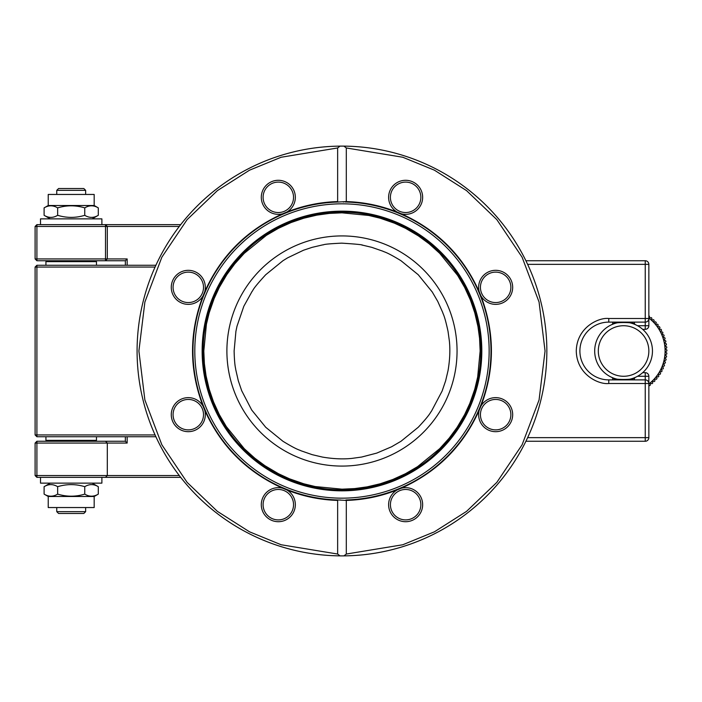 <?xml version="1.0" encoding="UTF-8"?>
<svg xmlns="http://www.w3.org/2000/svg" width="702" height="702" viewBox="0 0 702 702"><rect width="100%" height="100%" fill="white"/><g stroke="black" fill="none" stroke-linecap="round" stroke-linejoin="round"><path stroke-width="1.05" d="M527.632 264.356A204.887 204.887 0 0 0 341.971 146.113A204.887 204.887 0 0 1 526.456 261.864A204.887 204.887 0 0 0 343.919 146.121L346.305 147.964L346.305 201.579C363.855 202.115 380.791 205.607 397.121 212.057A17.023 17.023 0 0 1 395.867 183.371A17.023 17.023 0 0 1 422.393 194.357A17.023 17.023 0 0 1 401.228 213.759C437.118 229.861 463.118 255.853 479.212 291.742A17.023 17.023 0 0 1 498.613 270.577A17.023 17.023 0 0 1 509.599 297.104A17.023 17.023 0 0 1 480.914 295.858C494.91 332.616 494.91 369.384 480.914 406.142A17.023 17.023 0 0 1 509.599 404.896A17.023 17.023 0 0 1 498.613 431.423A17.023 17.023 0 0 1 479.212 410.258C463.118 446.147 437.118 472.139 401.228 488.241A17.023 17.023 0 0 1 422.393 507.643A17.023 17.023 0 0 1 395.867 518.629A17.023 17.023 0 0 1 397.121 489.943C380.791 496.393 363.855 499.885 346.305 500.421L346.305 554.036L343.919 555.879A204.887 204.887 0 0 0 527.632 437.644L525.903 441.26L645.235 441.26L645.235 437.644L648.85 437.644L648.85 383.494A3.607 3.607 0 0 0 645.235 379.879L608.774 379.879A28.879 28.879 0 0 1 579.896 351A28.879 28.879 0 0 1 608.774 322.121L645.235 322.121A3.607 3.607 0 0 0 648.85 318.506L648.85 264.356A3.607 3.607 0 0 0 645.235 260.74L525.903 260.74L527.632 264.356L645.235 264.356L645.235 318.506L608.774 318.506C599.271 317.199 576.728 326.948 576.281 351C576.728 375.052 599.271 384.801 608.774 383.494L645.235 383.494L645.235 437.644L527.632 437.644A204.887 204.887 0 0 1 155.072 434.942L155.897 436.741A204.887 204.887 0 0 0 527.632 437.644A204.887 204.887 0 0 0 341.971 146.113L343.919 146.121A204.887 204.887 0 0 1 526.456 261.864A204.887 204.887 0 0 0 155.897 265.259L36.908 265.259L36.908 434.942L155.072 434.942A204.887 204.887 0 0 1 340.031 146.121L341.971 146.113A204.887 204.887 0 0 0 155.897 265.259L155.072 267.058L35.1 267.058L35.1 434.942L36.908 434.942L36.908 436.741L155.897 436.741A204.887 204.887 0 0 0 527.632 437.644A204.887 204.887 0 0 1 343.919 555.879L340.031 555.879L337.644 554.036L337.644 500.421C320.094 499.885 303.159 496.393 286.828 489.943A17.023 17.023 0 0 1 285.512 520.112A17.023 17.023 0 0 1 261.363 506.168A17.023 17.023 0 0 1 282.722 488.241C246.832 472.139 220.832 446.147 204.738 410.258A17.023 17.023 0 0 1 182.467 430.651A17.023 17.023 0 0 1 175.254 403.72A17.023 17.023 0 0 1 203.036 406.142C189.04 369.384 189.04 332.616 203.036 295.858A17.023 17.023 0 0 1 172.867 294.542A17.023 17.023 0 0 1 186.811 270.384A17.023 17.023 0 0 1 204.738 291.742C220.832 255.853 246.832 229.861 282.722 213.759A17.023 17.023 0 0 1 262.32 191.497A17.023 17.023 0 0 1 289.259 184.275A17.023 17.023 0 0 1 286.828 212.057C303.159 205.607 320.094 202.115 337.644 201.579L337.644 147.964L340.031 146.121A204.887 204.887 0 0 0 155.072 267.058M337.644 500.421L338.039 499.964A149.017 149.017 0 0 1 192.962 351A149.017 149.017 0 0 1 338.039 202.036L337.644 201.579M286.828 212.057L282.722 213.759M204.738 291.742L203.036 295.858M203.036 406.142L204.738 410.258M282.722 488.241L286.828 489.943M199.052 298.104A15.216 15.216 0 0 0 195.902 274.166A15.216 15.216 0 0 0 173.596 283.406A15.216 15.216 0 0 0 199.052 298.104M203.51 414.654A15.216 15.216 0 0 0 188.294 399.438A15.216 15.216 0 0 0 173.078 414.654A15.216 15.216 0 0 0 188.294 429.878A15.216 15.216 0 0 0 203.51 414.654M289.075 493.918A15.216 15.216 0 0 0 265.137 497.077A15.216 15.216 0 0 0 274.377 519.383A15.216 15.216 0 0 0 289.075 493.918M338.039 499.964L346.305 500.421M346.305 201.579L338.039 202.036A149.017 149.017 0 0 1 338.689 202.018A149.017 149.017 0 0 0 338.039 202.036M278.317 212.539A15.216 15.216 0 0 0 293.533 197.315A15.216 15.216 0 0 0 278.317 182.099A15.216 15.216 0 0 0 263.101 197.315A15.216 15.216 0 0 0 278.317 212.539M480.914 295.858L479.212 291.742M401.228 213.759L397.121 212.057M345.91 202.036A149.017 149.017 0 0 0 345.261 202.018A149.017 149.017 0 0 1 490.988 351A149.017 149.017 0 0 1 345.91 499.964M397.121 489.943L401.228 488.241M479.212 410.258L480.914 406.142M398.025 491.505A15.216 15.216 0 0 0 398.025 517.857A15.216 15.216 0 0 0 420.849 504.685A15.216 15.216 0 0 0 398.025 491.505M480.958 410.723A15.216 15.216 0 0 0 495.656 429.878A15.216 15.216 0 0 0 509.713 408.836A15.216 15.216 0 0 0 480.958 410.723M482.476 294.954A15.216 15.216 0 0 0 510.872 287.346A15.216 15.216 0 0 0 495.656 272.122A15.216 15.216 0 0 0 482.476 294.954M401.693 212.022A15.216 15.216 0 0 0 420.849 197.315A15.216 15.216 0 0 0 399.807 183.257A15.216 15.216 0 0 0 401.693 212.022M339.917 499.999A149.017 149.017 0 0 0 340.645 500.008A149.017 149.017 0 0 1 339.917 499.999M343.98 202A149.017 149.017 0 0 0 343.146 201.992A149.017 149.017 0 0 1 343.98 202M341.971 212.829L329.352 213.408L316.83 215.137L303.79 218.208L291.111 222.534L278.413 228.317L266.365 235.354L244.27 253.299L234.731 263.882L226.816 274.649L219.287 287.443L214.163 298.517L209.187 312.82L206.423 324.21L203.808 351L204.379 363.618L206.037 375.754L209.187 389.18L213.505 401.86L219.287 414.557L226.325 426.605L244.27 448.701L254.852 458.248L264.873 465.663L278.413 473.683L289.496 478.817L303.79 483.792L315.18 486.547L341.971 489.171L354.598 488.592L367.12 486.863L380.151 483.792L392.83 479.466L405.528 473.683L417.585 466.646L439.671 448.701L449.219 438.118L457.134 427.351L464.663 414.557L469.787 403.483L474.763 389.18L477.685 376.965L480.142 351L479.571 338.382L477.983 326.641L474.763 312.82L470.445 300.14L464.663 287.443L457.625 275.395L439.671 253.299L429.097 243.752L418.331 235.846L405.537 228.317L394.454 223.183L380.159 218.208L368.769 215.453L341.971 212.829M341.971 235.925A115.075 115.075 0 0 1 441.637 408.538A115.075 115.075 0 0 1 242.313 408.538A115.075 115.075 0 0 1 341.971 235.925M36.908 436.741L35.1 434.942M36.908 265.259L35.1 267.058M526.052 440.953L526.456 440.136M526.456 261.872L525.903 260.74L526.456 261.872M648.85 437.644A3.607 3.607 0 0 1 645.235 441.26M641.628 260.74L605.528 260.74M341.69 243.146C319.428 244.199 324.745 245.016 322.657 244.884L312.171 247.341L303.492 250.237L287.592 257.853L282.95 260.723L265.707 274.736C250.886 290.856 253.501 290.137 252.079 291.4L243.822 306.274L236.995 326.246L235.916 331.37L234.117 351C234.556 366.83 235.679 367.857 235.697 369.41L238.311 380.8L241.69 390.698L251.702 410.021L265.707 427.264L282.95 441.277C297.876 450.403 299.561 449.859 301.009 450.772L312.171 454.659L322.35 457.055C337.153 459.599 347.157 458.871 351.825 458.406L361.6 457.055L376.763 453.097L391.584 446.77L400.991 441.277L418.243 427.264C430.475 414.25 430.265 412.443 431.476 411.188L442.128 391.023L445.63 380.809L448.034 370.63C450.57 355.826 449.842 345.814 449.385 341.146L448.034 331.37C444.498 314.961 443.059 314.136 442.734 312.522L437.741 301.386L432.248 291.979L418.243 274.736L400.991 260.723C386.065 251.597 384.389 252.141 382.941 251.228L371.779 247.341L362.241 245.068C360.626 245.349 369.603 244.91 341.69 243.146M180.695 477.36L36.908 477.36L35.1 475.552L35.1 443.059L36.908 441.26L36.908 443.059L107.309 443.059L107.309 475.552L179.3 475.552M180.695 224.64L36.908 224.64L36.908 226.448L105.502 226.448L105.502 224.64L107.309 226.448L107.309 258.941L127.159 258.941L127.159 265.259M127.159 436.741L127.159 443.059L107.309 443.059L105.502 441.26L36.908 441.26M179.3 226.448L105.502 226.448L105.502 258.941L36.908 258.941L36.908 226.448L35.1 226.448L36.908 224.64M35.1 258.941L36.908 258.941L36.908 260.74L35.1 258.941L35.1 226.448M36.908 260.74L125.36 260.74L125.36 265.259M125.36 436.741L125.36 441.26L105.502 441.26M105.502 477.36L107.309 475.552L36.908 475.552L36.908 477.36M127.159 443.059L125.36 441.26M127.159 258.941L125.36 260.74M107.309 258.941L105.502 260.74L105.502 258.941L107.309 258.941M35.1 475.552L36.908 475.552L36.908 443.059L35.1 443.059M642.681 372.665L645.235 372.665A3.607 3.607 0 0 1 648.85 376.272L648.85 383.494L645.235 383.494L645.235 372.665L642.681 372.665M645.235 329.335L645.235 318.506L648.85 318.506L648.85 325.728A3.607 3.607 0 0 1 645.235 329.335L642.681 329.335M598.306 351.009A21.665 21.665 0 0 1 598.306 350.991A25.272 25.272 0 0 1 636.214 329.115A25.272 25.272 0 0 1 636.214 372.885A25.272 25.272 0 0 1 598.306 351M648.85 318.506L648.85 325.728L637.556 325.728M634.406 322.121L634.406 324.227M634.406 377.773L634.406 379.879M648.85 318.059A41.515 41.515 0 0 1 648.85 383.941M648.85 315.812A43.322 43.322 0 0 1 649.49 316.277L649.192 318.331L651.114 317.558A43.322 43.322 0 0 1 651.895 318.217L651.465 320.235L653.43 319.603A43.322 43.322 0 0 1 654.167 320.323L653.588 322.306L655.598 321.814A43.322 43.322 0 0 1 656.273 322.578L655.554 324.517L657.598 324.175A43.322 43.322 0 0 1 658.222 324.982L657.362 326.869L659.424 326.667A43.322 43.322 0 0 1 659.985 327.527L658.994 329.343L661.065 329.291A43.322 43.322 0 0 1 661.574 330.177L660.45 331.923L662.521 332.02A43.322 43.322 0 0 1 662.96 332.941L661.723 334.6L663.776 334.845A43.322 43.322 0 0 1 664.145 335.802L662.793 337.364L664.829 337.759A43.322 43.322 0 0 1 665.127 338.733L663.662 340.198L665.663 340.733A43.322 43.322 0 0 1 665.9 341.725L664.338 343.085L666.295 343.761A43.322 43.322 0 0 1 666.452 344.77L664.794 346.016L666.698 346.823A43.322 43.322 0 0 1 666.786 347.841L665.048 348.964L666.882 349.912A43.322 43.322 0 0 1 666.9 350.939L665.084 351.93L666.856 353.001A43.322 43.322 0 0 1 666.795 354.027L664.908 354.887L666.602 356.089A43.322 43.322 0 0 1 666.47 357.099L664.531 357.827L666.128 359.143A43.322 43.322 0 0 1 665.926 360.144L663.934 360.731L665.435 362.162A43.322 43.322 0 0 1 665.163 363.145L663.144 363.583L664.54 365.119A43.322 43.322 0 0 1 664.189 366.075L662.144 366.374L663.425 368.006A43.322 43.322 0 0 1 663.013 368.936L660.951 369.085L662.109 370.805A43.322 43.322 0 0 1 661.635 371.709L659.564 371.709L660.6 373.499A43.322 43.322 0 0 1 660.056 374.368L657.993 374.219L658.897 376.088A43.322 43.322 0 0 1 658.301 376.913L656.247 376.623L657.019 378.536A43.322 43.322 0 0 1 656.361 379.326L654.334 378.887L654.975 380.853A43.322 43.322 0 0 1 654.255 381.59L652.272 381.01L652.763 383.02A43.322 43.322 0 0 1 652 383.696L650.052 382.976L650.403 385.021A43.322 43.322 0 0 1 649.596 385.644L648.85 385.301M594.691 351A28.879 28.879 0 0 1 638.021 325.991A28.879 28.879 0 0 1 638.021 376.009A28.879 28.879 0 0 1 594.691 351L594.691 351M612.205 377.553C611.486 380.107 635.652 380.107 634.95 377.553M634.95 324.447C635.67 321.893 611.477 321.893 612.205 324.447L612.749 324.227L612.749 322.121M101.887 224.64L101.887 218.866L40.514 218.866L40.514 224.64M94.182 194.454L48.227 194.454L48.227 205.502L94.182 205.502L94.182 194.454M92.146 218.866L98.298 215.312C93.796 218.059 89.277 218.059 84.749 215.312C75.746 218.059 66.708 218.059 57.652 215.312C53.15 218.059 48.631 218.059 44.103 215.312L44.103 207.88C48.613 205.133 53.124 205.133 57.652 207.88C66.664 205.133 75.693 205.133 84.749 207.88C89.259 205.133 93.77 205.133 98.298 207.88L98.298 215.312M48.227 205.502L44.103 207.88M84.749 207.88L84.749 215.312M57.652 215.312L57.652 207.88M85.644 194.454L85.644 190.339L56.765 190.339L56.765 194.454M85.644 511.661L83.836 513.46L58.564 513.46L56.765 511.661L85.644 511.661L85.644 507.546M85.644 190.339L83.836 188.54L58.564 188.54L56.765 190.339M101.887 477.36L101.887 483.134L40.514 483.134L40.514 477.36M45.928 436.741L45.928 440.356L96.472 440.356L96.472 436.741M96.472 265.259L96.472 261.644L45.928 261.644L45.928 265.259M48.227 507.546L94.182 507.546L94.182 496.498L48.227 496.498L48.227 507.546M50.263 483.134L44.103 486.688C48.613 483.941 53.124 483.941 57.652 486.688C66.664 483.941 75.693 483.941 84.749 486.688C89.259 483.941 93.77 483.941 98.298 486.688L98.298 494.12C93.796 496.867 89.277 496.867 84.749 494.12C75.746 496.867 66.708 496.867 57.652 494.12C53.15 496.867 48.631 496.867 44.103 494.12L44.103 486.688M94.182 496.498L98.298 494.12M57.652 494.12L57.652 486.688M84.749 486.688L84.749 494.12M527.632 437.644A204.887 204.887 0 0 1 155.072 434.942M337.644 554.036L281.142 544.752L249.517 531.809L217.392 511.372L187.127 482.388L161.846 444.778L144.884 399.964L138.899 351L144.884 302.035L161.846 257.222L187.127 219.612L217.392 190.628L249.517 170.191L281.142 157.248L337.644 147.964M346.305 147.964L402.808 157.248L434.433 170.191L466.558 190.628L496.823 219.612L522.104 257.222L539.066 302.035L545.05 351L539.066 399.964L522.104 444.778L496.823 482.388L466.558 511.372L434.433 531.809L402.808 544.752L346.305 554.036M341.971 203.826A147.174 147.174 0 0 0 214.522 424.587A147.174 147.174 0 0 0 469.427 424.587A147.174 147.174 0 0 0 341.971 203.826M341.971 211.162A139.838 139.838 0 0 1 463.074 420.919A139.838 139.838 0 0 1 220.876 420.919A139.838 139.838 0 0 1 341.971 211.162M341.971 211.767A139.233 139.233 0 0 1 462.557 420.612A139.233 139.233 0 0 1 221.393 420.612A139.233 139.233 0 0 1 341.971 211.767M341.971 212.153A138.847 138.847 0 0 0 221.727 420.428A138.847 138.847 0 0 0 462.223 420.428A138.847 138.847 0 0 0 341.971 212.153M608.774 379.879L608.774 383.494M608.774 322.121L608.774 318.506M648.85 264.356L645.235 264.356L645.235 260.74M637.556 376.272L648.85 376.272M612.749 377.773L612.749 379.879M50.263 218.866L44.103 215.312M94.182 205.502L98.298 207.88M85.644 441.26L85.644 440.356M85.644 261.644L85.644 260.74M56.765 511.661L56.765 507.546M56.765 441.26L56.765 440.356M56.765 261.644L56.765 260.74M92.146 483.134L98.298 486.688M48.227 496.498L44.103 494.12"/></g></svg>
